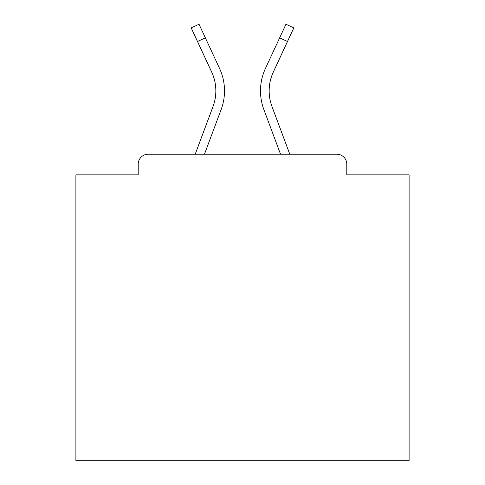 <?xml version="1.0" encoding="UTF-8"?>
<svg xmlns="http://www.w3.org/2000/svg" width="485" height="485" viewBox="0 0 485 485"><rect width="100%" height="100%" fill="white"/><g stroke="black" fill="none" stroke-linecap="round" stroke-linejoin="round"><path stroke-width="0.73" d="M346.793 174.861L346.793 164.197L346.793 174.861L409.104 174.861L409.104 460.75L75.896 460.75L75.896 174.861L138.207 174.861L138.207 164.197L138.207 174.861M197.498 41.498L191.187 27.894L199.044 24.25L205.355 37.854L197.498 41.498L211.696 72.101A44.65 44.65 0 0 1 213.024 106.506L195.219 154.2L148.204 154.2L336.796 154.2L289.781 154.2L271.976 106.506L289.781 154.2M148.204 154.2A9.997 9.997 0 0 0 138.207 164.197M346.793 164.197A9.997 9.997 0 0 0 336.796 154.2M280.536 154.2L263.858 109.537L280.536 154.2L263.858 109.537L280.536 154.2L263.858 109.537L280.536 154.2L263.858 109.537L280.536 154.2L263.858 109.537L280.536 154.2L263.858 109.537L280.536 154.2L263.858 109.537L280.536 154.2L263.858 109.537L280.536 154.2L263.858 109.537L280.536 154.2L263.858 109.537L280.536 154.2L263.858 109.537L280.536 154.2L263.858 109.537L280.536 154.2L263.858 109.537L280.536 154.2L263.858 109.537L280.536 154.2L204.464 154.2L221.142 109.537A53.314 53.314 0 0 0 219.553 68.452L205.355 37.854M215.843 90.889A44.65 44.65 0 0 1 213.024 106.506A44.65 44.65 0 0 0 215.843 90.889A44.65 44.65 0 0 1 213.024 106.506A44.65 44.65 0 0 0 215.843 90.889A44.65 44.65 0 0 1 213.024 106.506A44.65 44.65 0 0 0 215.843 90.889A44.65 44.65 0 0 1 213.024 106.506A44.65 44.65 0 0 0 215.843 90.889A44.65 44.65 0 0 1 213.024 106.506A44.65 44.65 0 0 0 215.843 90.889A44.65 44.65 0 0 1 213.024 106.506A44.65 44.65 0 0 0 215.843 90.889A44.65 44.65 0 0 1 213.024 106.506A44.65 44.65 0 0 0 215.843 90.889A44.65 44.65 0 0 1 213.024 106.506A44.65 44.65 0 0 0 215.843 90.889A44.65 44.65 0 0 1 213.024 106.506A44.65 44.65 0 0 0 215.843 90.889A44.65 44.65 0 0 1 213.024 106.506A44.65 44.65 0 0 0 215.843 90.889A44.65 44.65 0 0 1 213.024 106.506A44.65 44.65 0 0 0 215.843 90.889A44.65 44.65 0 0 1 213.024 106.506A44.65 44.65 0 0 0 215.843 90.889A44.65 44.65 0 0 1 213.024 106.506A44.65 44.65 0 0 0 211.696 72.101A44.65 44.65 0 0 1 215.843 90.889A44.65 44.65 0 0 0 211.696 72.101A44.65 44.65 0 0 1 215.843 90.889A44.65 44.65 0 0 0 211.696 72.101A44.65 44.65 0 0 1 215.843 90.889A44.65 44.65 0 0 0 211.696 72.101A44.65 44.65 0 0 1 215.843 90.889A44.65 44.65 0 0 0 211.696 72.101A44.65 44.65 0 0 1 215.843 90.889A44.65 44.65 0 0 0 211.696 72.101A44.65 44.65 0 0 1 215.843 90.889A44.65 44.65 0 0 0 211.696 72.101A44.65 44.65 0 0 1 215.843 90.889A44.65 44.65 0 0 0 211.696 72.101A44.65 44.65 0 0 1 215.843 90.889A44.65 44.65 0 0 0 211.696 72.101A44.65 44.65 0 0 1 215.843 90.889A44.65 44.65 0 0 0 211.696 72.101A44.65 44.65 0 0 1 215.843 90.889A44.65 44.65 0 0 0 211.696 72.101A44.65 44.65 0 0 1 215.843 90.889A44.65 44.65 0 0 0 211.696 72.101A44.65 44.65 0 0 1 215.843 90.889A44.65 44.65 0 0 0 211.696 72.101A44.65 44.65 0 0 1 213.024 106.506L195.219 154.2M204.464 154.2L221.142 109.537M263.858 109.537A53.314 53.314 0 0 1 265.447 68.452L285.956 24.25L293.813 27.894L273.304 72.101A44.65 44.65 0 0 0 271.976 106.506A44.65 44.65 0 0 1 269.157 90.889A44.65 44.65 0 0 0 271.976 106.506A44.65 44.65 0 0 1 269.157 90.889A44.65 44.65 0 0 0 271.976 106.506A44.65 44.65 0 0 1 269.157 90.889A44.65 44.65 0 0 0 271.976 106.506A44.65 44.65 0 0 1 269.157 90.889A44.65 44.65 0 0 0 271.976 106.506A44.65 44.65 0 0 1 269.157 90.889A44.65 44.65 0 0 0 271.976 106.506A44.65 44.65 0 0 1 269.157 90.889A44.65 44.65 0 0 0 271.976 106.506A44.65 44.65 0 0 1 269.157 90.889A44.65 44.65 0 0 0 271.976 106.506A44.65 44.65 0 0 1 269.157 90.889A44.65 44.65 0 0 0 271.976 106.506A44.65 44.65 0 0 1 269.157 90.889A44.65 44.65 0 0 0 271.976 106.506A44.65 44.65 0 0 1 269.157 90.889A44.65 44.65 0 0 0 271.976 106.506A44.65 44.65 0 0 1 269.157 90.889A44.65 44.65 0 0 0 271.976 106.506A44.65 44.65 0 0 1 269.157 90.889A44.65 44.65 0 0 0 271.976 106.506A44.65 44.65 0 0 1 269.157 90.889A44.65 44.65 0 0 0 271.976 106.506M273.304 72.101A44.65 44.65 0 0 0 269.157 90.889A44.65 44.65 0 0 1 273.304 72.101A44.65 44.65 0 0 0 269.157 90.889A44.65 44.65 0 0 1 273.304 72.101A44.65 44.65 0 0 0 269.157 90.889A44.65 44.65 0 0 1 273.304 72.101A44.65 44.65 0 0 0 269.157 90.889A44.65 44.65 0 0 1 273.304 72.101A44.65 44.65 0 0 0 269.157 90.889A44.65 44.65 0 0 1 273.304 72.101A44.65 44.65 0 0 0 269.157 90.889A44.65 44.65 0 0 1 273.304 72.101A44.65 44.65 0 0 0 269.157 90.889A44.65 44.65 0 0 1 273.304 72.101A44.65 44.65 0 0 0 269.157 90.889A44.65 44.65 0 0 1 273.304 72.101A44.65 44.65 0 0 0 269.157 90.889A44.65 44.65 0 0 1 273.304 72.101A44.65 44.65 0 0 0 269.157 90.889A44.65 44.65 0 0 1 273.304 72.101A44.65 44.65 0 0 0 269.157 90.889A44.65 44.65 0 0 1 273.304 72.101A44.65 44.65 0 0 0 269.157 90.889A44.65 44.65 0 0 1 273.304 72.101A44.65 44.65 0 0 0 269.157 90.889A44.65 44.65 0 0 1 273.304 72.101M287.502 41.498L279.645 37.854"/></g></svg>
